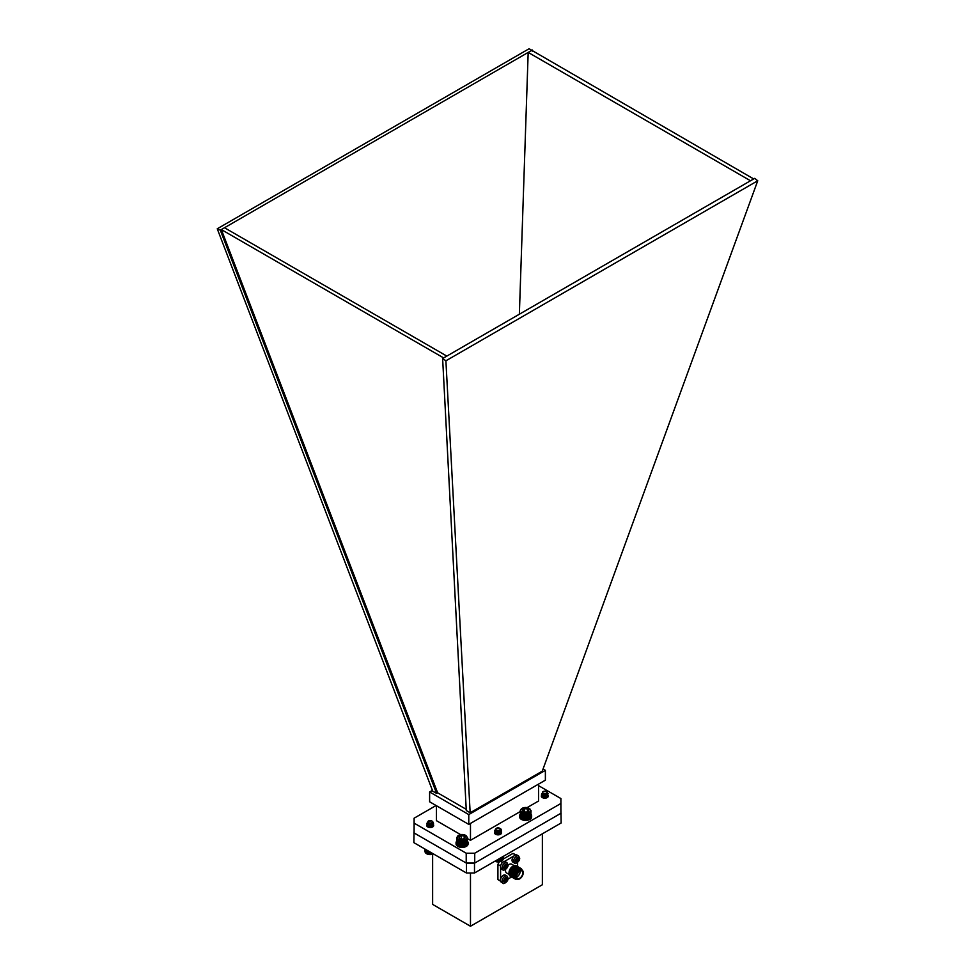<?xml version="1.0" encoding="UTF-8"?>
<svg xmlns="http://www.w3.org/2000/svg" width="975" height="975" viewBox="0 0 975 975"><rect width="100%" height="100%" fill="white"/><g stroke="black" fill="none" stroke-linecap="round" stroke-linejoin="round"><path stroke-width="1.46" d="M542.368 833.82L542.368 884.739L470.474 926.25L432.632 904.398L432.632 854.234M560.905 808.385L561.137 822.985L474.496 873.003L466.452 873.003L413.863 842.644L414.095 828.031M470.474 926.25L470.474 873.003M561.137 813.162L474.496 863.18L474.496 873.003M466.452 873.003L466.452 863.18L413.863 832.821M474.496 863.18L466.452 863.18M514.178 865.654L511.643 864.191A5.07 2.925 120 0 0 508.097 865.203M505.659 869.408A5.07 2.925 120 0 0 506.573 872.978L509.108 874.441M509.023 873.027A5.07 2.925 -60 0 1 509.011 872.662A5.07 2.925 -60 0 1 512.594 866.458L512.594 866.458A5.07 2.925 -60 0 1 512.911 866.287M510.291 876.22A6.021 3.473 -60 0 1 510.254 876.196A6.021 3.473 -60 0 1 509.011 873.442A6.021 3.473 -60 0 1 513.264 866.068A6.021 3.473 -60 0 1 516.275 865.776A6.021 3.473 -60 0 1 516.311 865.8M513.264 866.068L512.594 866.458L513.264 866.068M510.705 876.415A6.021 3.473 -60 0 1 510.339 876.245A6.021 3.473 -60 0 1 510.339 869.298A6.021 3.473 -60 0 1 516.36 865.824A6.021 3.473 -60 0 1 516.689 866.056M511.156 876.708A6.021 3.473 -60 0 1 511.034 876.647A6.021 3.473 -60 0 1 510.108 871.821A6.021 3.473 -60 0 1 514.044 866.519A6.021 3.473 -60 0 1 517.055 866.227A6.021 3.473 -60 0 1 517.177 866.3M508.036 879.023L511.643 876.952A6.021 3.473 -60 0 1 511.278 876.781A6.021 3.473 -60 0 1 511.278 869.834A6.021 3.473 -60 0 1 517.298 866.361A6.021 3.473 -60 0 1 517.628 866.592L517.615 862.448M512.094 877.256A6.021 3.473 -60 0 1 511.972 877.183A6.021 3.473 -60 0 1 511.046 872.369A6.021 3.473 -60 0 1 514.983 867.068A6.021 3.473 -60 0 1 517.993 866.763A6.021 3.473 -60 0 1 518.115 866.836M512.582 877.488A6.021 3.473 -60 0 1 512.216 877.329A6.021 3.473 -60 0 1 512.216 870.382A6.021 3.473 -60 0 1 518.237 866.909A6.021 3.473 -60 0 1 518.566 867.141M513.033 877.793A6.021 3.473 -60 0 1 512.911 877.732A6.021 3.473 -60 0 1 511.985 872.905A6.021 3.473 -60 0 1 515.921 867.604A6.021 3.473 -60 0 1 518.932 867.311A6.021 3.473 -60 0 1 519.053 867.384M513.52 878.036A6.021 3.473 -60 0 1 513.155 877.866A6.021 3.473 -60 0 1 513.155 870.919A6.021 3.473 -60 0 1 519.175 867.445A6.021 3.473 -60 0 1 519.504 867.677M513.971 878.341A6.021 3.473 -60 0 1 513.849 878.268A6.021 3.473 -60 0 1 512.923 873.454A6.021 3.473 -60 0 1 516.86 868.14A6.021 3.473 -60 0 1 519.87 867.848A6.021 3.473 -60 0 1 519.992 867.921M514.459 878.572A6.021 3.473 -60 0 1 514.093 878.414A6.021 3.473 -60 0 1 514.093 871.467A6.021 3.473 -60 0 1 520.114 867.982A6.021 3.473 -60 0 1 520.443 868.225M514.873 878.853A6.021 3.473 -60 0 1 514.788 878.816A6.021 3.473 -60 0 1 513.862 873.99A6.021 3.473 -60 0 1 517.798 868.688A6.021 3.473 -60 0 1 520.808 868.384A6.021 3.473 -60 0 1 520.882 868.432M517.043 879.011A6.021 3.473 -60 0 1 514.946 878.902A6.021 3.473 -60 0 1 514.946 871.955A6.021 3.473 -60 0 1 520.967 868.481A6.021 3.473 -60 0 1 522.112 870.236M516.872 878.926A5.618 3.242 -60 0 1 515.397 872.211A5.618 3.242 -60 0 1 521.942 870.139M516.713 878.828A5.314 3.071 -60 0 1 514.8 875.05A5.314 3.071 -60 0 1 518.444 869.639A5.314 3.071 -60 0 1 521.783 870.041M517.164 879.084L516.092 878.463A5.07 2.925 -60 0 1 515.312 874.404A5.07 2.925 -60 0 1 518.627 869.932A5.07 2.925 -60 0 1 521.162 869.688L522.234 870.309A5.07 2.925 -60 0 1 523.002 874.368A5.07 2.925 -60 0 1 519.699 878.841A5.07 2.925 -60 0 1 517.164 879.084A5.07 2.925 -60 0 1 517.164 873.234A5.07 2.925 -60 0 1 522.234 870.309M519.699 878.256A4.363 2.523 120 0 0 522.539 874.417A4.363 2.523 120 0 0 521.881 870.919A4.363 2.523 120 0 0 517.518 873.442A4.363 2.523 120 0 0 517.518 878.475A4.363 2.523 120 0 0 519.699 878.256M516.653 876.988A4.363 2.523 120 0 0 517.103 876.757A4.363 2.523 120 0 0 520.15 870.907M517.14 874.173A1.207 0.695 120 0 0 517.969 872.747M505.367 875.111A4.071 2.352 120 0 0 501.296 877.463A4.071 2.352 120 0 0 501.296 882.168L502.905 883.094A4.071 2.352 -60 0 1 502.905 878.39A4.071 2.352 -60 0 1 506.976 876.037L505.367 875.111M505.074 882.424L504.952 881.083L503.734 881.656L503.734 880.413L506.147 877.476L506.269 878.816L507.487 878.256L507.487 879.487L505.074 882.424M505.074 881.656L506.147 881.814M505.477 881.424L505.477 880.34L506.147 880.73M506.549 880.035L505.477 880.34M505.879 879.645L507.487 879.487M505.367 861.729A4.071 2.352 120 0 0 501.296 864.094A4.071 2.352 120 0 0 501.296 868.798L502.905 869.724A4.071 2.352 -60 0 1 502.905 865.02A4.071 2.352 -60 0 1 506.976 862.668L505.367 861.729M505.074 869.054L504.952 867.713L503.734 868.286L503.734 867.043L506.147 864.106L506.269 865.447L507.487 864.874L507.487 866.117L505.074 869.054M505.074 868.286L506.147 868.432M505.477 868.055L505.477 866.97L506.147 867.36M506.549 866.653L505.477 866.97M505.879 866.275L507.487 866.117M499.334 861.839A15.161 8.751 120 0 0 497.92 864.423L497.92 879.474A15.161 8.751 120 0 0 498.847 880.169L500.565 881.156M515.751 854.904L514.008 853.905A15.161 8.751 120 0 0 512.947 853.442L503.466 858.914M500.516 880.986L497.92 879.474M500.589 867.884L500.589 879.182M497.92 864.423L500.565 865.946M502.564 862.509L500.76 861.473M514.069 855.892L504.197 861.595M512.947 853.442L515.568 854.953M516.969 855.038A4.071 2.352 120 0 0 512.887 857.391A4.071 2.352 120 0 0 512.887 862.095L514.495 863.033A4.071 2.352 -60 0 1 514.495 858.329A4.071 2.352 -60 0 1 518.578 855.965L516.969 855.038M516.665 862.363L516.555 861.023L515.324 861.583L515.324 860.352L517.737 857.415L517.859 858.756L519.078 858.183L519.078 859.426L516.665 862.363M516.665 861.583L517.737 861.742M517.067 861.352L517.067 860.279L517.737 860.657M518.139 859.962L517.067 860.279M517.469 859.572L519.078 859.426M757.746 180.753L542.271 771.152L470.157 812.772L466.294 810.542L442.626 358.52L754.687 178.352L757.746 180.753L445.904 360.799L470.157 812.772M217.254 228.784L432.729 791.164L436.605 793.406L220.313 230.161L217.254 228.784L529.096 48.75L753.663 178.937M220.313 230.161L224.506 227.748L446.818 356.094M436.605 793.406L437.629 792.809L221.337 229.576L443.649 357.923M224.506 227.748L531.351 50.59M519.358 314.218L528.182 52.418L750.494 180.765M432.425 790.359L429.622 791.968L429.622 801.791L468.78 824.399L545.378 780.171L545.378 770.348L543.051 769.007M437.629 792.809L466.221 809.323M429.622 791.968L468.78 814.576L545.378 770.348M468.78 814.576L468.78 824.399M527.097 807.629L538.566 801.011L538.566 784.107M520.187 811.614L470.474 840.316L470.474 823.412M460.602 834.612L436.434 820.67L436.434 805.728M470.474 840.316L467.513 838.61M538.566 785.655L560.905 798.549L560.905 813.296L474.727 863.046L466.221 863.046L414.095 832.955L414.095 818.208L436.081 805.521M428.5 823.924L431.718 823.741A3.461 1.999 180 0 1 433.668 825.52A3.461 1.999 180 0 1 432.656 826.934A3.461 1.999 180 0 1 428.878 827.373A3.461 1.999 180 0 1 426.733 825.52A3.461 1.999 180 0 1 426.892 824.935M560.905 803.473L474.727 853.21L466.221 853.21L414.095 823.119M546.317 796.709L547.511 797.404L548.121 796.173L546.244 794.32A3.461 1.999 180 0 1 548.267 796.161A3.461 1.999 180 0 1 547.243 797.574A3.461 1.999 180 0 1 543.465 798.001A3.461 1.999 180 0 1 541.332 796.161A3.461 1.999 180 0 1 541.491 795.563L541.759 794.869M501.321 832.175A3.461 1.999 180 0 1 501.516 832.857A3.461 1.999 180 0 1 500.504 834.271A3.461 1.999 180 0 1 496.726 834.697A3.461 1.999 180 0 1 494.593 832.857A3.461 1.999 180 0 1 494.764 832.211M474.727 863.046L474.727 853.21M466.221 863.046L466.221 853.21M442.626 358.52L445.904 360.799M532.338 51.163L532.374 50.005M500.321 828.64A3.327 1.913 180 0 1 500.407 828.689A3.327 1.913 180 0 1 501.138 829.335L501.345 830.42L499.273 832.126L495.982 832.053L494.727 830.724L495.068 829.969M501.235 830.724L501.345 831.651L499.273 833.357L495.982 833.284L494.727 831.955L495.739 830.737M501.235 831.955L501.345 832.882L499.273 834.588L497.018 834.758M494.812 833.564L495.763 831.955M495.861 831.907L499.761 831.955L501.345 833.491M494.971 833.771L495.763 833.186M495.861 833.138L500.382 833.503M501.369 830.188L499.273 832.284L495.982 832.211L494.739 830.81M501.369 831.419L499.273 833.515L495.982 833.43L495.008 831.419M499.578 830.81L501.382 832.723L499.48 834.673M494.739 833.43L495.008 832.65M496.653 831.821L498.895 831.846M499.578 832.028L501.308 833.54M496.653 833.052L498.895 833.064M496.653 834.283L498.895 834.295M496.019 829.579A2.194 1.268 -0 0 0 498.859 830.298A2.194 1.268 -0 0 0 500.09 828.652A2.194 1.268 -0 0 0 499.602 828.226A2.194 1.268 -0 0 0 496.507 828.226A2.194 1.268 -0 0 0 496.019 829.579M501.138 829.335L499.968 828.445M499.602 828.226L496.507 828.226M499.895 830.615L496.202 830.968M495.934 830.846L496.592 832.223L498.92 832.223L500.394 830.724L498.92 832.37L496.592 832.382L496.043 830.895M497.933 834.856L500.394 833.186L499.517 831.943L497.189 831.541L495.739 832.394L496.592 833.454L498.92 833.442L500.394 831.955L498.92 833.601L496.592 833.613L495.739 832.553L497.189 831.699L499.517 832.102L500.37 833.564L499.139 834.758M495.922 834.429L497.189 832.93L500.212 833.954M496.141 834.515L499.639 834.637M496.47 834.637L495.739 833.625L497.189 832.772L500.248 833.869M496.007 834.466L499.785 834.588M501.686 861.01A4.899 2.827 180 0 1 501.516 861.108A4.899 2.827 180 0 1 494.861 861.254L498.371 861.863L501.735 860.986L502.491 860.486L502.491 856.854M503.063 859.633L503.38 856.33M502.893 859.938L503.246 856.416M502.686 860.218L503.039 856.525M502.418 860.486L502.795 856.672M501.735 860.986L501.747 857.281L501.516 861.108M499.956 861.668L499.956 858.317M499.785 861.644L499.785 858.402M500.309 858.098L500.309 861.522M500.443 861.534L500.443 858.024M500.821 861.376L500.821 857.805M499.444 861.766L499.444 858.609M499.237 861.729L499.237 858.719M498.908 861.839L498.908 858.914M498.676 861.79L498.676 859.048M498.371 861.863L498.371 859.219M498.103 861.815L498.103 859.377M497.835 861.876L497.835 859.536M497.543 861.79L497.543 859.706M497.299 861.839L497.299 859.84M496.97 861.742L496.97 860.035M496.763 861.778L496.763 860.157M496.421 861.668L496.421 860.352M496.251 861.681L496.251 860.45M495.885 861.547L495.885 860.657M495.751 861.559L495.751 860.742M502.137 860.742L502.137 857.049M501.345 861.193L501.345 857.513M501.296 861.193L501.296 857.537M500.906 861.376L500.906 857.756M546.999 791.968L547.804 794.467L545.062 795.771L542.063 795.149L541.747 793.504M547.328 793.418L547.804 795.697L545.062 796.989L542.063 796.38L541.698 794.796M546.524 794.186L548.121 796.027L546.146 798.001M542.673 795.478L541.478 796.733L544.525 795.015L548.06 796.843M541.783 797.148L542.502 796.636M542.612 796.587L544.525 796.246L547.597 797.331M542.734 797.769L546.561 797.879M548.121 793.638L545.062 795.917L542.063 795.307L541.478 794.259M547.268 793.516L547.804 795.856L545.062 797.148L542.063 796.526L541.478 795.405M543.38 795.271L548.023 796.892M541.856 797.221L542.673 796.709M543.38 796.502L545.634 796.514M543.38 797.733L546.341 797.952M543.855 793.565A2.194 1.268 -0 0 0 546.585 793.15A2.194 1.268 -0 0 0 546.353 791.529A2.194 1.268 -0 0 0 545.732 791.273A2.194 1.268 -0 0 0 543.246 791.529A2.194 1.268 -0 0 0 543.855 793.565M543.087 791.627L542.539 792.175A2.34 1.353 180 0 1 543.136 791.59A2.34 1.353 180 0 1 543.197 791.554M546.353 791.529L542.941 791.7M546.402 794.247L543.038 794.479M547.012 793.821L546.914 795.003L544.988 795.966L542.453 794.942M547.146 795.563L544.988 797.197L542.77 796.746M542.819 795.563L546.731 795.905L546.414 797.928M542.819 796.782L544.611 796.343L547.085 797.66L546.366 796.697M543.026 797.879L546.207 797.989M547.06 793.772L546.914 794.844L544.988 795.819L542.453 794.796M547.146 795.405L544.988 797.05L542.868 796.672L542.673 795.527L544.611 794.966L546.731 795.746L546.914 797.306L545.842 798.062M542.868 797.818L546.39 797.94M432.607 821.511L433.497 823.241L431.523 824.984L428.22 824.96L427.123 822.961M432.766 822.863L433.497 824.46L431.523 826.203L428.22 826.191L427.099 824.216M431.949 823.619L433.522 825.447L432.278 827.129M426.879 826.093L427.915 824.838M428.013 824.789L432.181 824.96L433.448 826.227M427.221 826.544L427.915 826.069M428.013 826.02L432.973 826.727M428.22 827.166L431.876 827.275M432.803 821.815L433.497 823.388L431.523 825.13L428.22 825.118L426.879 823.68M432.693 822.961L433.497 824.618L431.523 826.361L428.22 826.349L427.16 824.302M428.805 826.361L431.133 826.3L432.534 825.008L431.815 823.692L433.522 825.606L433.168 826.556M428.805 824.704L432.181 825.106L433.412 826.276M428.805 825.922L432.876 826.8M428.805 827.153L431.645 827.336M429.951 823.046A2.194 1.268 -0 0 0 432.181 822.339A2.194 1.268 -0 0 0 431.754 820.889A2.194 1.268 -0 0 0 430.45 820.523A2.194 1.268 -0 0 0 428.647 820.889A2.194 1.268 -0 0 0 428.135 822.205A2.194 1.268 -0 0 0 429.951 823.046M428.378 821.06L427.854 821.974A2.34 1.353 180 0 1 427.854 821.913A2.34 1.353 180 0 1 428.476 820.999L428.647 820.889M431.754 820.889L428.208 821.145M432.425 823.278L431.133 825.228L428.171 824.947M431.669 823.753L432.534 825.167L431.133 826.459L428.171 826.166M428.22 824.984L431.596 824.947L432.547 826.215L431.986 827.239M431.608 826.178L432.461 827.032M432.473 823.229L431.133 825.082L428.805 825.13M431.779 824.899L432.534 826.239L431.535 827.373M431.779 826.118L432.51 827.019M433.4 853.917A4.899 2.827 180 0 1 426.745 853.783A4.899 2.827 180 0 1 426.636 853.71M425.941 849.615L425.941 853.283L426.697 853.759L430.146 854.539L433.582 853.795M426.319 849.834L426.697 853.759L426.697 850.054M425.612 849.42L425.99 853.283M425.332 849.262L425.697 853.027M425.1 849.128L425.453 852.747M424.929 849.03L425.271 852.455M424.82 848.969L425.137 852.15M424.771 848.932L425.051 851.833M432.742 854.161L432.742 853.539M432.62 854.149L432.62 853.466M432.254 854.295L432.254 853.259M432.096 854.283L432.096 853.174M431.742 854.405L431.742 852.967M431.547 854.38L431.547 852.857M431.218 854.49L431.218 852.662M430.999 854.441L430.999 852.528M430.682 854.527L430.682 852.357M430.426 854.478L430.426 852.211M430.146 854.539L430.146 852.04M429.853 854.466L429.853 851.882M429.609 854.527L429.609 851.736M429.293 854.429L429.293 851.553M429.073 854.466L429.073 851.419M428.732 854.356L428.732 851.224M428.549 854.392L428.549 851.126M428.196 854.258L428.196 850.919M428.049 854.271L428.049 850.834M427.684 854.124L427.684 850.614M427.574 854.124L427.574 850.553M427.184 853.954L427.184 850.334M427.123 853.954L427.123 850.297M426.733 853.759L426.733 850.078M529.571 808.616L530.985 811.346L527.451 813.735L522.551 813.357L520.187 810.859L520.479 815.99M520.236 811.188L520.553 816.294M520.345 811.505L520.674 816.599M520.504 811.822L520.857 816.892M520.723 812.126L521.089 817.172M520.991 812.419L521.369 817.44M521.32 812.687L521.32 817.44L522.076 817.915A5.168 2.986 180 0 1 521.978 817.867A5.168 2.986 180 0 1 521.942 817.842M521.686 812.931L521.686 817.696L522.49 818.122A5.168 2.986 180 0 1 522.076 817.915L522.076 812.711M522.49 818.122L522.929 818.293A5.168 2.986 180 0 1 522.49 818.122L522.49 812.918M522.929 818.293L523.404 818.452A5.168 2.986 180 0 1 522.929 818.293L522.929 813.089M523.404 818.452L523.904 818.561A5.168 2.986 180 0 1 523.404 818.452L523.404 813.247M523.904 818.561L524.428 818.659A5.168 2.986 180 0 1 523.904 818.561L523.904 813.357M524.428 818.659L524.952 818.707A5.168 2.986 180 0 1 524.428 818.659L524.428 813.455M524.952 818.707L525.501 818.732A5.168 2.986 180 0 1 524.952 818.707L524.952 813.503M525.501 818.732L526.037 818.732A5.168 2.986 180 0 1 525.501 818.732L525.501 813.528M526.037 818.732L526.573 818.683A5.168 2.986 180 0 1 526.037 818.732L526.037 813.528M526.573 818.683L527.097 818.61A5.168 2.986 180 0 1 526.573 818.683L526.573 813.479M527.097 818.61L527.609 818.513A5.168 2.986 180 0 1 527.097 818.61L527.097 813.406M527.609 818.513L528.097 818.378A5.168 2.986 180 0 1 527.609 818.513L527.609 813.308M528.097 818.378L528.56 818.208A5.168 2.986 180 0 1 528.097 818.378L528.097 813.174M528.56 818.208L528.986 818.025A5.168 2.986 180 0 1 528.56 818.208L528.56 813.004M528.986 818.025L529.376 817.806A5.168 2.986 180 0 1 529.291 817.867A5.168 2.986 180 0 1 528.986 818.025L528.986 812.821M529.376 813.053L529.766 817.574L529.766 812.809M529.73 817.562L530.12 812.553M530.034 817.306L530.412 812.273M530.29 817.038L530.656 811.968M530.497 816.745L530.851 811.663M530.656 816.453L530.985 811.346M530.753 816.136L531.058 811.017M530.802 815.831L531.07 810.688M530.156 809.238A4.899 2.827 0 0 0 529.096 808.324A4.899 2.827 0 0 0 522.173 808.324A4.899 2.827 0 0 0 521.747 812.053A4.899 2.827 0 0 0 528.084 812.772A4.899 2.827 0 0 0 530.156 809.238M526.793 811.943L528.645 810.554L527.475 808.933A3.035 1.755 0 0 0 524.465 808.702A3.035 1.755 0 0 0 522.612 810.103A3.035 1.755 0 0 0 523.477 811.566A3.035 1.755 0 0 0 523.782 811.724A3.035 1.755 0 0 0 526.793 811.943A3.035 1.755 0 0 0 527.78 811.566A3.035 1.755 0 0 0 528.645 810.554A3.035 1.755 0 0 0 527.475 808.933L524.465 808.702L522.612 810.103L523.782 811.724M526.147 812.053L524.452 811.943M524.465 811.931L524.465 808.702M527.475 811.724L527.475 808.933M520.187 810.859L522.271 808.287M522.1 813.162L522.1 817.915M522.551 813.357L522.551 818.122M523.039 813.528L523.039 818.293M523.551 813.674L523.551 818.427M524.087 813.784L524.087 818.537M524.648 813.857L524.648 818.622M525.208 813.906L525.208 818.659M525.781 813.906L525.781 818.671M526.342 813.881L526.342 818.647M526.902 813.82L526.902 818.586M527.451 813.735L527.451 818.488M527.975 813.601L527.975 818.366M528.474 813.455L528.474 818.208M528.95 813.26L528.95 818.025M529.376 812.602L529.291 817.867M465.648 835.392L467.488 838.037L464.368 840.608L458.945 840.328L456.629 837.805L456.909 842.948M456.666 838.134L456.982 843.253M456.763 838.463L457.104 843.558M456.922 838.78L457.275 843.85M457.141 839.085L457.507 844.143M457.397 839.378L457.775 844.411M457.714 839.646L458.104 844.655M458.079 839.902L458.469 844.886A5.168 2.986 180 0 1 458.408 844.85A5.168 2.986 180 0 1 458.396 844.838L458.408 844.85M458.079 844.655L458.884 845.093A5.168 2.986 180 0 1 458.469 844.886L458.469 839.682M458.884 845.093L459.322 845.264A5.168 2.986 180 0 1 458.884 845.093L458.884 839.889M459.322 845.264L459.798 845.422A5.168 2.986 180 0 1 459.322 845.264L459.322 840.06M459.798 845.422L460.298 845.544A5.168 2.986 180 0 1 459.798 845.422L459.798 840.218M460.298 845.544L460.809 845.63A5.168 2.986 180 0 1 460.298 845.544L460.298 840.34M460.809 845.63L461.346 845.691A5.168 2.986 180 0 1 460.809 845.63L460.809 840.426M461.346 845.691L461.882 845.727A5.168 2.986 180 0 1 461.346 845.691L461.346 840.487M461.882 845.727L462.418 845.715A5.168 2.986 180 0 1 461.882 845.727L461.882 840.523M462.418 845.715L462.954 845.678A5.168 2.986 180 0 1 462.418 845.715L462.418 840.511M462.954 845.678L463.491 845.605A5.168 2.986 180 0 1 462.954 845.678L462.954 840.474M463.491 845.605L464.003 845.508A5.168 2.986 180 0 1 463.491 845.605L463.491 840.401M464.003 845.508L464.49 845.374A5.168 2.986 180 0 1 464.003 845.508L464.003 840.304M464.49 845.374L464.953 845.215A5.168 2.986 180 0 1 464.49 845.374L464.49 840.17M464.953 845.215L465.392 845.033A5.168 2.986 180 0 1 464.953 845.215L464.953 840.011M465.392 845.033L465.77 844.813A5.168 2.986 180 0 1 465.392 845.033L465.392 839.828M465.77 840.06L465.782 844.813A5.168 2.986 180 0 1 465.721 844.85L466.172 839.816M466.135 844.582L466.525 839.56M466.452 844.326L466.83 839.28M466.708 844.045L467.074 838.987M466.928 843.765L467.269 838.683M467.086 843.46L467.403 838.366M467.183 843.156L467.488 838.037M467.232 842.851L467.513 837.708M466.781 836.538A4.899 2.827 0 0 0 465.526 835.319A4.899 2.827 0 0 0 458.603 835.319A4.899 2.827 0 0 0 458.067 838.951A4.899 2.827 0 0 0 464.185 839.865A4.899 2.827 0 0 0 466.781 836.538M462.906 839L465.014 837.744L464.185 836.05A3.035 1.755 0 0 0 461.236 835.624A3.035 1.755 0 0 0 459.115 836.891A3.035 1.755 0 0 0 459.92 838.561A3.035 1.755 0 0 0 459.956 838.573A3.035 1.755 0 0 0 462.906 839A3.035 1.755 0 0 0 464.222 838.561A3.035 1.755 0 0 0 465.014 837.744A3.035 1.755 0 0 0 464.185 836.05L461.236 835.624L459.115 836.891L459.956 838.573M462.577 839.048L461.041 838.963M461.236 838.853L461.236 835.624M464.185 838.549L464.185 836.05M456.629 837.805L458.75 835.246M458.494 840.121L458.494 844.886M458.945 840.328L458.945 845.093M459.42 840.499L459.42 845.264M459.932 840.645L459.932 845.41M460.468 840.767L460.468 845.52M461.029 840.84L461.029 845.605M461.589 840.889L461.589 845.642M462.162 840.901L462.162 845.654M462.723 840.877L462.723 845.63M463.283 840.816L463.283 845.581M463.832 840.73L463.832 845.483M464.368 840.608L464.368 845.362M464.868 840.45L464.868 845.215M465.343 840.267L465.343 845.033M465.782 839.609L465.721 844.85M531.07 814.259A6.021 3.473 180 0 1 531.643 815.758A6.021 3.473 180 0 1 525.635 819.232A6.021 3.473 180 0 1 519.614 815.758A6.021 3.473 180 0 1 520.187 814.259M531.643 815.758L531.643 816.928A6.021 3.473 180 0 1 525.635 820.402A6.021 3.473 180 0 1 519.614 816.928L519.614 815.758M467.513 841.254A6.021 3.473 180 0 1 468.085 842.741A6.021 3.473 180 0 1 462.065 846.215A6.021 3.473 180 0 1 456.056 842.741A6.021 3.473 180 0 1 456.629 841.254M468.085 842.741L468.085 843.923A6.021 3.473 180 0 1 462.065 847.397A6.021 3.473 180 0 1 456.056 843.923L456.056 842.741M514.373 878.499A5.972 3.449 -60 0 1 513.167 873.807A5.972 3.449 -60 0 1 517.116 868.335A5.972 3.449 -60 0 1 520.333 868.189M507.829 878.67C506.354 882.558 504.879 883.411 503.405 881.229C504.879 877.342 506.354 876.501 507.829 878.67M507.829 865.3C506.354 869.188 504.879 870.041 503.405 867.86C504.879 863.972 506.354 863.119 507.829 865.3M519.419 858.609C517.944 862.497 516.47 863.35 514.995 861.169C516.47 857.281 517.944 856.428 519.419 858.609M509.011 872.662L509.011 873.442M502.905 883.094C502.71 884.703 508.194 882.095 508.097 878.292L506.976 876.037M504.282 880.693L504.952 881.083M505.598 878.438L506.269 878.816M502.905 869.724C502.71 871.321 508.194 868.725 508.097 864.922L506.976 862.668M504.282 867.323L504.952 867.713M505.598 865.057L506.269 865.447M514.495 863.033C514.3 864.63 519.797 862.034 519.699 858.219L518.578 855.965M515.885 860.632L516.555 861.023M517.189 858.366L517.859 858.756"/></g></svg>

